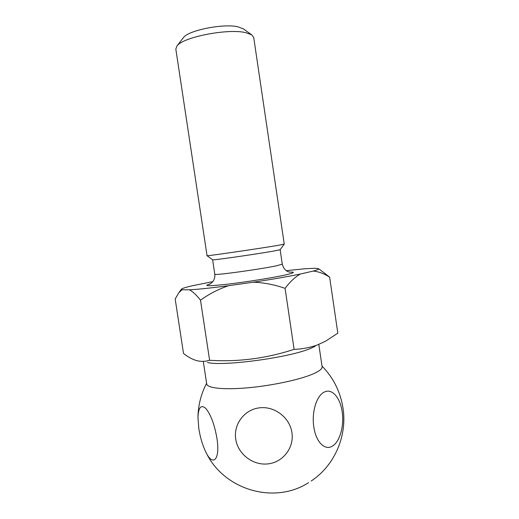 <?xml version="1.0" encoding="UTF-8"?>
<svg xmlns="http://www.w3.org/2000/svg" width="519" height="519" viewBox="0 0 519 519"><rect width="100%" height="100%" fill="white"/><g stroke="black" fill="none" stroke-linecap="round" stroke-linejoin="round"><path stroke-width="0.78" d="M342.157 411.716C344.35 425.619 339.906 441.864 332.368 446.106C324.939 450.953 315.863 441.967 313.82 426.91C311.439 412.034 316.733 395.27 324.414 392.02C332.03 388.141 340.263 397.651 342.157 411.716M203.331 361.782L206.705 383.963C207.165 388.16 223.871 389.99 248.199 387.764C272.481 385.565 300.151 379.584 313.132 373.92C319.38 371.169 322.37 368.769 322.091 366.719L318.828 344.519M207.444 362.444C221.762 366.563 287.39 357.941 309.441 348.891L315.085 346.355M313.327 271.054C318.997 271.716 324.44 273.766 329.643 277.198L337.817 333.179L325.419 341.281L317.485 344.895C310.213 347.581 302.421 349.066 294.104 349.339L285.074 288.35C289.79 282.018 294.837 277.256 300.209 274.071L313.327 271.054C317.232 269.971 318.99 269.199 318.588 268.738L315.15 268.265L304.9 268.764L286.248 270.652M183.155 37.965L183.447 37.582C188.313 30.271 223.936 23.232 238.221 26.884L243.45 28.954M253.707 37.433L251.709 34.812L245.759 32.658C228.016 28.227 182.727 37.128 176.973 45.983L175.824 49.078L207.049 255.698C204.622 256.522 257.852 248.802 277.276 245.493L284.256 244.157L253.707 37.433M210.007 284.068L208.852 284.503L210.948 283.491L213.069 281.376C214.483 279.228 215.061 276.861 214.795 274.266L212.615 259.798C210.604 260.7 256.899 254.089 273.948 251.014L280.137 249.704L284.237 244.177M212.887 281.616L191.738 285.891C185.302 287.39 181.858 288.512 181.403 289.245L182.091 289.738L189.474 289.816C198.018 289.362 211.038 288 228.522 285.716L253.376 282.187C272.008 279.345 287.623 276.64 300.209 274.071M329.643 277.198L324.459 273.085M253.376 282.187C264.171 282.66 274.739 284.717 285.074 288.35M189.474 289.816C192.951 291.71 196.63 295.168 200.496 300.196C209.04 294.001 218.382 289.174 228.522 285.716M294.104 349.339C266.344 358.46 238.176 362.106 209.611 360.27C205.576 361.509 201.567 361.704 197.59 360.854C192.867 359.667 188.17 357.195 183.499 353.426L175.182 298.976L178.841 292.71L182.091 289.738M209.611 360.27L200.496 300.196M291.938 432.645C294.292 447.722 282.939 462.364 267.888 463.895C252.876 465.653 237.871 454.041 235.723 439.119C233.355 424.218 244.423 409.536 259.487 407.83C274.519 405.897 289.81 417.542 291.938 432.645M216.897 438.127C220.491 460.243 212.673 467.515 205.375 451.082C202.339 444.491 200.152 436.992 198.816 428.59L197.96 417.581C198.381 407.441 200.957 404.353 205.693 408.31C210.688 414.266 214.425 424.205 216.897 438.127M289.414 272.092C295.674 271.911 294.468 272.832 285.8 274.849C273.701 277.6 246.966 281.914 227.925 284.153C208.236 286.319 202.358 286.241 210.286 283.912M214.795 274.266C212.881 275.758 259.189 269.452 276.147 265.864L282.278 264.177L280.137 249.704M311.141 481.042C334.593 465.634 347.334 435.954 343.027 408.245C340.438 391.813 333.425 377.748 321.988 366.044M243.054 28.668L251.709 34.812M318.588 268.738L326.185 274.363M181.403 289.245L178.841 292.71M212.615 259.798L207.075 255.711M282.278 264.177C283.964 270.47 287.974 271.638 287.844 271.56L289.725 272.157M183.447 37.582L176.973 45.983M206.601 383.288C201.028 393.953 198.148 405.384 197.96 417.581M205.861 452.068C223.287 489.586 273.915 505.013 308.61 482.657"/></g></svg>
